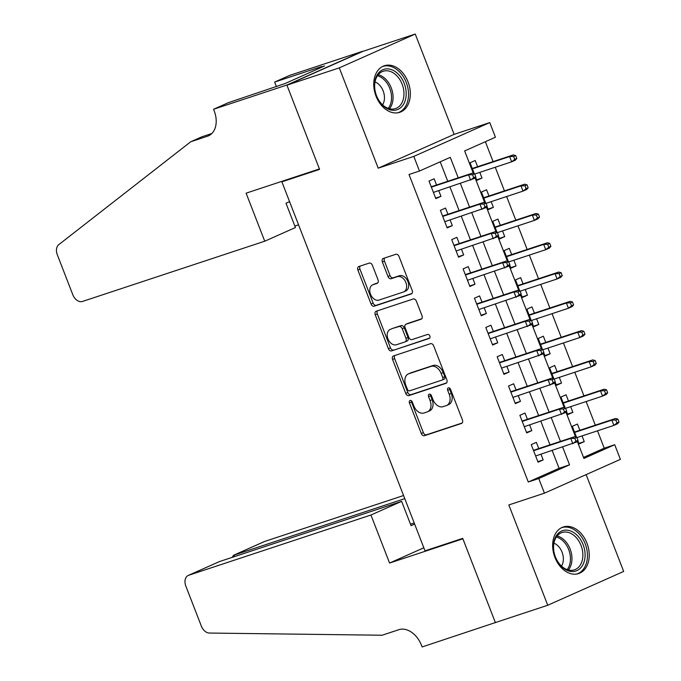 <?xml version="1.0" encoding="UTF-8"?>
<svg xmlns="http://www.w3.org/2000/svg" width="681" height="681" viewBox="0 0 681 681"><rect width="100%" height="100%" fill="white"/><g stroke="black" fill="none" stroke-linecap="round" stroke-linejoin="round"><path stroke-width="1.02" d="M410.098 400.471A2.162 1.515 -114 0 0 410.005 400.513A2.162 1.515 -114 0 0 409.443 402.956L421.292 433.499A3.09 2.162 -114 0 0 424.459 435.695L461.471 423.463A3.09 2.162 -114 0 0 461.607 423.412A3.09 2.162 -114 0 0 462.408 419.905L450.558 389.362A2.162 1.515 -114 0 0 448.345 387.829A2.162 1.515 -114 0 0 448.243 387.864A2.162 1.515 -114 0 0 447.681 390.315L449.213 394.273A9.874 6.912 -114 0 1 446.659 405.467A9.874 6.912 -114 0 1 446.208 405.646L443.118 406.659A9.874 6.912 -114 0 1 432.971 399.636L431.439 395.687A2.162 1.515 -114 0 0 429.226 394.154A2.162 1.515 -114 0 0 429.124 394.188A2.162 1.515 -114 0 0 428.562 396.64L430.094 400.59A9.874 6.912 -114 0 1 427.532 411.792A9.874 6.912 -114 0 1 427.089 411.962L423.999 412.984A9.874 6.912 -114 0 1 413.852 405.961L412.32 402.011A2.162 1.515 -114 0 0 410.098 400.471M411.324 400.709A2.162 1.515 -114 0 0 411.494 402.045L423.344 432.588A3.09 2.162 -114 0 0 426.51 434.784L462.152 423.003M449.562 388.068A2.162 1.515 -114 0 0 449.741 389.404L451.273 393.354L449.213 394.273M430.443 394.384A2.162 1.515 -114 0 0 430.613 395.721L432.146 399.679L430.094 400.59M376.023 96.157A24.533 17.485 71.7 0 0 399.738 112.322A24.533 17.485 71.7 0 0 408.047 81.899A24.533 17.485 71.7 0 0 384.339 65.742A24.533 17.485 71.7 0 0 376.023 96.157M554.93 557.407A24.533 17.485 71.7 0 0 578.646 573.572A24.533 17.485 71.7 0 0 586.954 543.149A24.533 17.485 71.7 0 0 563.247 526.983A24.533 17.485 71.7 0 0 554.93 557.407M372.396 265.292A3.09 2.162 -114 0 0 369.23 263.096L358.844 266.526A3.09 2.162 -114 0 0 358.708 266.586A3.09 2.162 -114 0 0 357.9 270.085L371.06 303.998A3.09 2.162 -114 0 0 374.235 306.195L411.239 293.962A3.09 2.162 -114 0 0 411.375 293.911A3.09 2.162 -114 0 0 412.175 290.412L399.023 256.49A3.09 2.162 -114 0 0 395.848 254.294L383.309 258.44A3.09 2.162 -114 0 0 383.173 258.491A3.09 2.162 -114 0 0 382.373 261.998L388 276.512A3.09 2.162 -114 0 0 391.175 278.708L397.389 276.648A8.257 5.78 -114 0 1 405.765 282.257A8.257 5.78 -114 0 1 403.731 291.885A8.257 5.78 -114 0 1 403.356 292.03L378.994 300.083A8.257 5.78 -114 0 1 370.617 294.481A8.257 5.78 -114 0 1 372.652 284.854A8.257 5.78 -114 0 1 373.026 284.701L377.087 283.364A3.09 2.162 -114 0 0 377.231 283.305A3.09 2.162 -114 0 0 378.032 279.806L372.396 265.292M286.931 85.176L362.879 51.364L415.248 34.05L339.291 67.87L286.931 85.176L319.585 169.373L281.883 181.836L425.012 550.835L462.714 538.373L495.368 622.57L547.737 605.256L508.826 504.953L544.434 493.18L538.756 478.539L528.286 482.003L409.017 174.506L419.487 171.042L413.81 156.4L489.758 122.58L495.436 137.221L464.646 150.935L473.397 173.502M339.291 67.87L378.202 168.173L413.81 156.4M393.524 355.925A3.09 2.162 -114 0 0 393.38 355.984A3.09 2.162 -114 0 0 392.579 359.483L405.74 393.405A3.09 2.162 -114 0 0 408.906 395.593L445.91 383.36A3.09 2.162 -114 0 0 446.055 383.309A3.09 2.162 -114 0 0 446.855 379.811L433.695 345.888A3.09 2.162 -114 0 0 430.528 343.692L393.524 355.925M388.4 348.706L375.24 314.784A3.09 2.162 -114 0 1 376.04 311.285A3.09 2.162 -114 0 1 376.184 311.226L413.188 298.993A3.09 2.162 -114 0 1 416.363 301.189L421.99 315.703A3.09 2.162 -114 0 1 421.19 319.202A3.09 2.162 -114 0 1 421.054 319.261L406.038 324.224A3.09 2.162 -114 0 0 405.902 324.275A3.09 2.162 -114 0 0 405.101 327.774L408.838 337.401A3.09 2.162 -114 0 0 412.005 339.598L427.634 334.431A2.162 1.515 -114 0 1 429.822 335.903A2.162 1.515 -114 0 1 429.294 338.423A2.162 1.515 -114 0 1 429.192 338.457L391.566 350.894A3.09 2.162 -114 0 1 388.4 348.706L390.451 347.787L377.291 313.864L375.24 314.784M547.737 605.256L623.685 571.436L586.128 474.614M479.799 172.361L482.012 178.064L476.674 179.827M477.611 166.717L475.193 160.495L470.06 162.776L474.317 173.749M491.154 201.644L493.367 207.347L488.039 209.11M488.967 196L486.557 189.778L481.424 192.059L485.681 203.04M502.518 230.936L504.732 236.63L499.394 238.401M500.322 225.283L497.913 219.061L492.78 221.351L497.036 232.323M513.874 260.219L516.087 265.922L510.75 267.684M511.686 254.575L509.269 248.344L504.136 250.634L508.401 261.606M525.238 289.502L527.443 295.205L522.114 296.967M523.042 283.858L520.633 277.635L515.5 279.917L519.756 290.889M536.594 318.785L538.807 324.488L533.47 326.25M534.406 313.141L531.989 306.918L526.856 309.2L531.112 320.181M547.95 348.076L550.163 353.779L544.834 355.542M545.762 342.424L543.353 336.201L538.22 338.491L542.476 349.464M559.314 377.359L561.527 383.062L556.19 384.825M557.126 371.715L554.709 365.493L549.576 367.774L553.832 378.747M570.669 406.642L572.883 412.345L567.545 414.108M568.482 400.998L566.064 394.776L560.931 397.057L565.196 408.038M538.782 448.566L536.373 442.344L531.24 444.625L538.058 462.195L543.183 459.913L540.978 454.21M527.426 419.275L525.008 413.052L519.884 415.342L526.694 432.912L531.827 430.63L529.614 424.927M516.07 389.992L513.653 383.769L508.52 386.05L515.338 403.629L520.471 401.339L518.258 395.635M504.706 360.709L502.297 354.486L497.164 356.767L503.974 374.337L509.107 372.056L506.894 366.352M493.35 331.426L490.933 325.195L485.8 327.484L492.618 345.054L497.751 342.773L495.538 337.069M481.986 302.134L479.577 295.912L474.444 298.201L481.263 315.771L486.387 313.481L484.182 307.786M470.631 272.851L468.213 266.629L463.089 268.91L469.899 286.48L475.032 284.198L472.818 278.495M459.275 243.568L456.857 237.346L451.724 239.627L458.543 257.197L463.676 254.915L461.463 249.212M447.911 214.277L445.502 208.054L440.369 210.344L447.179 227.914L452.312 225.624L450.098 219.929M528.286 482.003L559.075 468.29L552.18 450.507M549.984 444.863L540.816 421.224M538.628 415.572L529.46 391.933M527.264 386.289L518.096 362.65M515.909 357.006L506.741 333.367M504.553 327.714L495.385 304.084M493.189 298.431L484.021 274.792M481.833 269.148L472.665 245.509M470.469 239.865L461.301 216.226M459.113 210.574L449.945 186.934M447.757 181.291L440.198 161.814M436.555 184.994L434.137 178.771L429.004 181.052L435.823 198.631L440.956 196.341L438.743 190.637M583.523 457.411L604.234 448.183L597.501 430.818M595.313 425.174L586.137 401.535M583.949 395.882L574.781 372.243M572.593 366.599L563.425 342.96M561.229 337.316L552.061 313.677M549.873 308.025L540.705 284.386M538.518 278.742L529.341 255.103M527.154 249.459L517.986 225.82M515.798 220.167L506.63 196.537M504.434 190.884L495.266 167.245M493.078 161.601L485.366 141.708M577.794 440.539L579.114 443.918L584.238 441.628L582.034 435.934M579.837 430.281L577.428 424.059L572.295 426.349L576.552 437.321M572.883 412.345L567.75 414.635L566.439 411.247M561.527 383.062L556.394 385.344L555.083 381.964M550.163 353.779L545.03 356.061L543.719 352.681M538.807 324.488L533.674 326.778L532.363 323.39M527.443 295.205L522.318 297.486L520.999 294.107M516.087 265.922L510.954 268.203L509.643 264.824M504.732 236.63L499.599 238.92L498.288 235.541M493.367 207.347L488.234 209.629L486.924 206.249M482.012 178.064L476.879 180.346L475.568 176.966M286.207 179.912L281.883 181.836M378.202 168.173L454.15 134.353L415.248 34.05M454.15 134.353L489.758 122.58M604.234 448.183L614.705 444.719L620.391 459.369L544.434 493.18M458.228 177.826L450.277 157.328L419.487 171.042M538.756 478.539L569.546 464.834L562.651 447.042M560.463 441.399L551.287 417.759M549.099 412.116L539.931 388.476M537.743 382.824L528.575 359.185M526.379 353.541L517.211 329.902M515.023 324.258L505.855 300.619M503.668 294.967L494.491 271.336M492.303 265.684L483.135 242.044M480.948 236.401L471.78 212.761M469.584 207.118L460.416 183.478M577.233 441.203L583.915 458.432L614.705 444.719M475.006 177.63L484.761 202.785M486.362 206.913L496.117 232.076M497.717 236.205L507.481 261.359M509.082 265.488L518.837 290.642M520.437 294.771L530.193 319.934M531.801 324.062L541.557 349.217M543.157 353.345L552.912 378.5M554.513 382.628L564.277 407.783M565.877 411.911L575.632 437.074M559.075 468.29L569.546 464.834M584.238 441.628L578.91 443.399M543.183 459.913L537.854 461.675M531.827 430.63L526.49 432.392M520.471 401.339L515.134 403.101M509.107 372.056L503.778 373.818M497.751 342.773L492.414 344.535M486.387 313.481L481.058 315.252M475.032 284.198L469.694 285.96M463.676 254.915L458.339 256.677M452.312 225.624L446.983 227.394M440.956 196.341L435.619 198.103M427.532 411.792L429.592 410.873A9.874 6.912 -114 0 0 432.146 399.679M446.659 405.467L448.711 404.557A9.874 6.912 -114 0 0 451.273 393.354M394.886 355.473A3.09 2.162 -114 0 0 394.631 358.572L407.791 392.486A3.09 2.162 -114 0 0 410.958 394.682L446.6 382.901M407.391 389.285A2.162 1.515 -114 0 0 409.604 390.826L442.088 380.083A2.162 1.515 -114 0 0 442.19 380.049A2.162 1.515 -114 0 0 442.752 377.597L441.135 373.426A9.874 6.912 -114 0 0 430.988 366.404L408.779 373.75A9.874 6.912 -114 0 0 408.336 373.92A9.874 6.912 -114 0 0 405.774 385.123L407.391 389.285M442.284 379.998L444.148 379.172A2.162 1.515 -114 0 0 444.242 379.13A2.162 1.515 -114 0 0 444.804 376.687L442.752 377.597M408.336 373.92L410.388 373.009A9.874 6.912 -114 0 1 410.839 372.83L433.039 365.493A9.874 6.912 -114 0 1 443.186 372.516L444.804 376.687M377.546 310.774A3.09 2.162 -114 0 0 377.291 313.864M421.735 318.793L408.098 323.305A3.09 2.162 -114 0 0 407.953 323.364A3.09 2.162 -114 0 0 407.817 323.432M429.754 338.04L391.566 350.894M390.468 329.366A8.257 5.78 -114 0 0 390.094 329.519A8.257 5.78 -114 0 0 388.059 339.147A8.257 5.78 -114 0 0 396.436 344.748L405.016 341.913A3.09 2.162 -114 0 0 405.161 341.853A3.09 2.162 -114 0 0 405.961 338.355L402.224 328.727A3.09 2.162 -114 0 0 399.049 326.531L392.52 328.455A8.257 5.78 -114 0 0 392.145 328.6L390.094 329.519M405.289 341.785L407.068 340.994A3.09 2.162 -114 0 0 407.212 340.943A3.09 2.162 -114 0 0 408.013 337.444L405.961 338.355M392.52 328.455L401.1 325.62A3.09 2.162 -114 0 1 404.276 327.816L408.013 337.444M390.451 347.787A3.09 2.162 -114 0 0 393.618 349.983M372.652 284.854L374.703 283.934A8.257 5.78 -114 0 1 375.078 283.79L377.776 282.896M405.408 291.119A8.257 5.78 -114 0 0 405.782 290.966A8.257 5.78 -114 0 0 407.817 281.338A8.257 5.78 -114 0 0 399.441 275.737L397.389 276.648M384.671 257.988A3.09 2.162 -114 0 0 384.425 261.078L390.051 275.601A3.09 2.162 -114 0 0 393.226 277.788L399.441 275.737M360.206 266.075A3.09 2.162 -114 0 0 359.96 269.165L373.111 303.088A3.09 2.162 -114 0 0 376.287 305.284L411.928 293.502M619.029 422.05L617.897 419.121L615.845 420.032L616.977 422.961L619.029 422.05L617.582 423.752L613.887 425.395L611.844 420.126L615.539 418.483L574.509 432.043M615.845 420.032L611.844 420.126L574.653 432.426M616.977 422.961L613.887 425.395L576.926 437.619M615.539 418.483L617.897 419.121M577.973 440.326L576.841 437.398L574.79 438.309L575.922 441.245L577.973 440.326L576.526 442.037L535.641 455.972M575.922 441.245L572.832 443.68L570.789 438.411L574.483 436.759L533.453 450.328M574.79 438.309L570.789 438.411L533.598 450.703M576.841 437.398L574.483 436.759M577.437 535.606A21.23 15.127 -108.3 0 1 582.834 564.864A21.23 15.127 -108.3 0 1 561.101 566.056A21.23 15.127 -108.3 0 1 555.696 536.798A21.23 15.127 -108.3 0 1 577.437 535.606M560.659 565.273A19.655 14.012 71.7 0 0 574.389 569.844A19.655 14.012 71.7 0 0 582.859 556.045A19.655 14.012 71.7 0 0 575.777 537.079A19.655 14.012 71.7 0 0 562.046 532.516A19.655 14.012 71.7 0 0 553.576 546.307A19.655 14.012 71.7 0 0 560.659 565.273M561.51 566.107A13.995 9.977 71.7 0 0 558.309 546.196A13.995 9.977 71.7 0 0 553.934 543.183M576.918 573.972L576.713 574.04A24.371 17.374 71.7 0 0 576.918 573.972A24.371 17.374 71.7 0 0 587.422 556.862A24.371 17.374 71.7 0 0 578.646 533.351A24.371 17.374 71.7 0 0 561.621 527.69A24.371 17.374 71.7 0 0 561.408 527.758L561.621 527.69M398.53 74.357A21.23 15.127 -108.3 0 1 403.927 103.623A21.23 15.127 -108.3 0 1 382.194 104.814A21.23 15.127 -108.3 0 1 376.797 75.548A21.23 15.127 -108.3 0 1 398.53 74.357M381.752 104.031A19.655 14.012 71.7 0 0 395.482 108.594A19.655 14.012 71.7 0 0 403.952 94.795A19.655 14.012 71.7 0 0 396.878 75.829A19.655 14.012 71.7 0 0 383.148 71.267A19.655 14.012 71.7 0 0 374.669 85.065A19.655 14.012 71.7 0 0 381.752 104.031M382.603 104.865A13.995 9.977 71.7 0 0 379.411 84.946A13.995 9.977 71.7 0 0 375.027 81.941M397.798 112.791A24.371 17.374 71.7 0 0 398.01 112.723A24.371 17.374 71.7 0 0 408.515 95.621A24.371 17.374 71.7 0 0 399.738 72.101A24.371 17.374 71.7 0 0 382.713 66.44A24.371 17.374 71.7 0 0 382.501 66.517L382.713 66.44M403.561 495.53L264.671 541.446L233.983 555.109L234.553 556.59M404.769 498.645L233.566 555.27L264.237 541.608A9.432 6.597 66 0 1 264.671 541.446M495.427 622.715L462.884 538.807L389.575 563.051L370.941 515.015L188.722 575.258A9.432 6.597 -114 0 0 188.288 575.428A9.432 6.597 -114 0 0 185.845 586.128L201.346 626.103A9.432 6.597 -114 0 0 209.433 633.049L382.126 635.228L398.879 629.687A22.013 15.399 66 0 1 421.496 645.341L422.118 646.95L496.866 622.076M389.575 563.051L423.829 547.796M370.941 515.015L401.637 501.352L411.06 525.664L414.627 524.072M401.637 501.352L219.41 561.595L188.722 575.258M414.193 522.957L410.49 524.183M188.288 575.428L219.41 561.595M232.11 557.398L233.566 555.27M264.739 241.202L82.512 301.445A9.432 6.597 -114 0 1 72.816 294.737L57.315 254.762A9.432 6.597 -114 0 1 58.787 244.649L190.723 141.767L207.475 136.226A22.013 15.399 -114 0 0 208.48 135.834A22.013 15.399 -114 0 0 214.192 110.875L213.562 109.266L286.871 85.031L319.415 168.939L246.105 193.174L264.739 241.202L295.426 227.539L285.994 203.227L289.57 201.636M190.723 141.767L201.959 136.762L211.859 133.485M286.871 85.031L362.828 51.211L289.519 75.446L274.63 82.078L321.551 66.568L318.265 68.032L318.504 68.645M213.562 109.266L228.45 102.644L284.93 83.593L324.548 65.955L318.265 68.032M298.559 224.824L294.847 226.058M274.63 82.078L276.409 86.666M607.673 392.758L606.533 389.83L604.481 390.749L605.622 393.678L607.673 392.758L606.226 394.469L602.532 396.112L600.48 390.843L604.183 389.2L563.144 402.76M604.481 390.749L600.48 390.843L563.289 403.135M605.622 393.678L602.532 396.112L565.562 408.336M604.183 389.2L606.533 389.83M596.309 363.475L595.177 360.547L593.125 361.458L594.258 364.395L596.309 363.475L594.862 365.186L591.168 366.829L589.125 361.56L592.819 359.909L551.789 373.477M593.125 361.458L589.125 361.56L551.933 373.852M594.258 364.395L591.168 366.829L554.206 379.045M592.819 359.909L595.177 360.547M584.953 334.192L583.821 331.264L581.761 332.175L582.902 335.103L584.953 334.192L583.506 335.895L579.812 337.546L577.769 332.268L581.463 330.625L540.425 344.194M581.761 332.175L577.769 332.268L540.578 344.569M582.902 335.103L579.812 337.546L542.851 349.762M581.463 330.625L583.821 331.264M573.598 304.909L572.457 301.981L570.406 302.892L571.538 305.82L573.598 304.909L572.151 306.612L568.448 308.255L566.405 302.985L570.099 301.342L529.069 314.903M570.406 302.892L566.405 302.985L529.214 315.277M571.538 305.82L568.448 308.255L531.486 320.479M570.099 301.342L572.457 301.981M566.618 411.043L565.477 408.115L563.425 409.026L564.566 411.954L566.618 411.043L565.17 412.746L524.285 426.689M564.566 411.954L561.476 414.397L559.433 409.119L563.127 407.476L522.089 421.045M563.425 409.026L559.433 409.119L522.233 421.42M565.477 408.115L563.127 407.476M555.253 381.76L554.121 378.832L552.07 379.743L553.202 382.671L555.253 381.76L553.806 383.463L512.921 397.406M553.202 382.671L550.112 385.105L548.069 379.836L551.763 378.193L510.733 391.754M552.07 379.743L548.069 379.836L510.878 392.128M554.121 378.832L551.763 378.193M543.898 352.469L542.766 349.54L540.705 350.46L541.846 353.388L543.898 352.469L542.451 354.18L501.565 368.115M541.846 353.388L538.756 355.822L536.713 350.553L540.408 348.902L499.377 362.471M540.705 350.46L536.713 350.553L499.522 362.845M542.766 349.54L540.408 348.902M532.542 323.186L531.401 320.257L529.35 321.168L530.482 324.096L532.542 323.186L531.095 324.888L490.201 338.832M530.482 324.096L527.4 326.539L525.349 321.262L529.043 319.619L488.013 333.188M529.35 321.168L525.349 321.262L488.158 333.562M531.401 320.257L529.043 319.619M562.234 275.618L561.101 272.689L559.05 273.609L560.182 276.537L562.234 275.618L560.786 277.329L557.092 278.972L555.049 273.702L558.743 272.051L517.713 285.62M559.05 273.609L555.049 273.702L517.858 285.994M560.182 276.537L557.092 278.972L520.131 291.187M558.743 272.051L561.101 272.689M521.178 293.903L520.046 290.974L517.994 291.885L519.126 294.813L521.178 293.903L519.731 295.605L478.845 309.549M519.126 294.813L516.036 297.248L513.993 291.979L517.688 290.336L476.657 303.896M517.994 291.885L513.993 291.979L476.802 304.271M520.046 290.974L517.688 290.336M550.878 246.335L549.737 243.406L547.686 244.317L548.826 247.246L550.878 246.335L549.431 248.037L545.736 249.689L543.685 244.411L547.388 242.768L506.349 256.337M547.686 244.317L543.685 244.411L506.494 256.711M548.826 247.246L545.736 249.689L508.767 261.904M547.388 242.768L549.737 243.406M509.822 264.611L508.681 261.683L506.63 262.602L507.771 265.53L509.822 264.611L508.375 266.322L467.489 280.257M507.771 265.53L504.681 267.965L502.638 262.696L506.332 261.053L465.293 274.613M506.63 262.602L502.638 262.696L465.438 274.988M508.681 261.683L506.332 261.053M539.514 217.052L538.382 214.123L536.33 215.034L537.462 217.963L539.514 217.052L538.067 218.754L534.372 220.397L532.329 215.128L536.024 213.485L494.993 227.045M536.33 215.034L532.329 215.128L495.138 227.42M537.462 217.963L534.372 220.397L497.411 232.621M536.024 213.485L538.382 214.123M498.458 235.328L497.326 232.4L495.274 233.311L496.406 236.239L498.458 235.328L497.011 237.031L456.125 250.974M496.406 236.239L493.316 238.682L491.273 233.404L494.968 231.761L453.938 245.33M495.274 233.311L491.273 233.404L454.082 245.705M497.326 232.4L494.968 231.761M528.158 187.76L527.026 184.832L524.966 185.751L526.107 188.68L528.158 187.76L526.711 189.471L523.017 191.114L520.974 185.845L524.668 184.202L483.629 197.762M524.966 185.751L520.974 185.845L483.782 198.137M526.107 188.68L523.017 191.114L486.055 203.338M524.668 184.202L527.026 184.832M487.102 206.045L485.97 203.117L483.91 204.028L485.051 206.956L487.102 206.045L485.655 207.748L444.77 221.691M485.051 206.956L481.961 209.39L479.918 204.121L483.612 202.478L442.582 216.039M483.91 204.028L479.918 204.121L442.727 216.422M485.97 203.117L483.612 202.478M516.802 158.477L515.662 155.549L513.61 156.46L514.742 159.388L516.802 158.477L515.355 160.18L511.652 161.831L509.609 156.553L513.304 154.91L472.273 168.479M513.61 156.46L509.609 156.553L472.418 168.854M514.742 159.388L511.652 161.831L474.691 174.047M513.304 154.91L515.662 155.549M475.747 176.754L474.606 173.825L472.554 174.745L473.687 177.673L475.747 176.754L474.299 178.465L433.405 192.408M473.687 177.673L470.605 180.107L468.554 174.838L472.248 173.195L431.218 186.756M472.554 174.745L468.554 174.838L431.362 187.13M474.606 173.825L472.248 173.195M411.494 402.045L409.443 402.956M449.741 389.404L447.681 390.315M430.613 395.721L428.562 396.64M426.51 434.784L424.459 435.695M423.344 432.588L421.292 433.499M410.958 394.682L408.906 395.593M407.791 392.486L405.74 393.405M394.631 358.572L392.579 359.483M443.186 372.516L441.135 373.426M433.039 365.493L430.988 366.404M410.839 372.83L408.779 373.75M408.098 323.305L406.038 324.224M404.276 327.816L402.224 328.727M401.1 325.62L399.049 326.531M375.078 283.79L373.026 284.701M393.226 277.788L391.175 278.708M390.051 275.601L388 276.512M384.425 261.078L382.373 261.998M376.287 305.284L374.235 306.195M373.111 303.088L371.06 303.998M359.96 269.165L357.9 270.085M557.135 535.964A19.655 14.012 -108.3 0 1 564.872 540.688A19.655 14.012 -108.3 0 1 568.388 570.006M567.162 569.631A19.008 13.552 71.7 0 0 563.587 541.489A19.008 13.552 71.7 0 0 556.368 536.994M378.227 74.714A19.655 14.012 -108.3 0 1 385.965 79.439A19.655 14.012 -108.3 0 1 389.481 108.756M388.255 108.381A19.008 13.552 71.7 0 0 384.68 80.247A19.008 13.552 71.7 0 0 377.47 75.744M209.442 135.349L207.475 136.226M444.242 379.13L442.19 380.049M407.953 323.364L405.902 324.275M407.212 340.943L405.161 341.853M405.782 290.966L403.731 291.885"/></g></svg>
